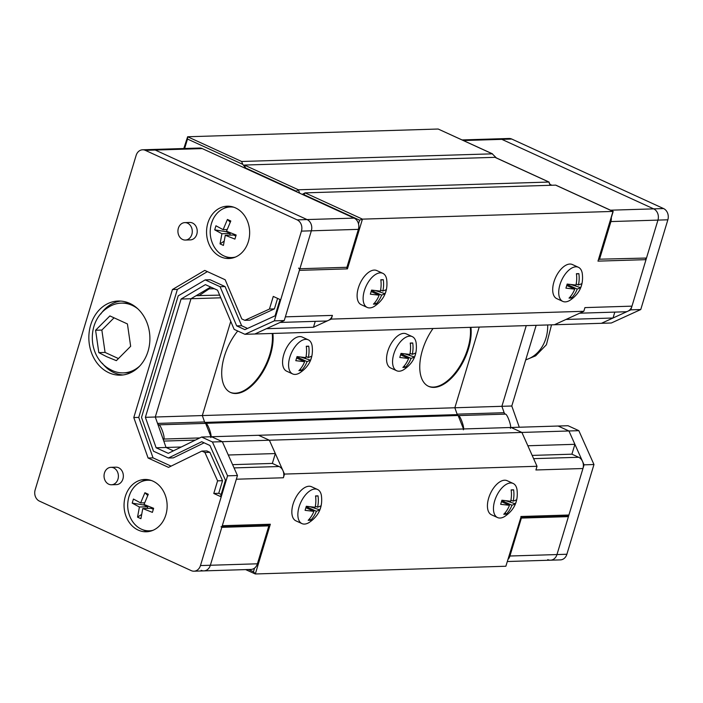 <?xml version="1.0" encoding="UTF-8"?>
<svg xmlns="http://www.w3.org/2000/svg" width="703" height="703" viewBox="0 0 703 703"><rect width="100%" height="100%" fill="white"/><g stroke="black" fill="none" stroke-linecap="round" stroke-linejoin="round"><path stroke-width="1.05" d="M187.56 223.176A8.726 7.179 88.2 0 1 192.2 232.798A8.726 7.179 88.2 0 1 185.372 240.057A8.726 7.179 88.2 0 1 182.639 239.495A8.726 7.179 88.2 0 1 178.008 229.872A8.726 7.179 88.2 0 1 184.836 222.614A8.726 7.179 88.2 0 1 187.56 223.176M185.372 240.057L190.32 239.899A8.726 7.179 -91.8 0 0 197.148 232.64A8.726 7.179 -91.8 0 0 192.517 223.027A8.726 7.179 -91.8 0 0 189.784 222.464L184.836 222.614M113.684 467.89A8.726 7.179 88.2 0 1 118.315 477.513A8.726 7.179 88.2 0 1 111.487 484.771A8.726 7.179 88.2 0 1 108.754 484.209A8.726 7.179 88.2 0 1 104.123 474.587A8.726 7.179 88.2 0 1 110.951 467.328A8.726 7.179 88.2 0 1 113.684 467.89M111.487 484.771L116.434 484.622A8.726 7.179 -91.8 0 0 123.262 477.363A8.726 7.179 -91.8 0 0 118.631 467.741A8.726 7.179 -91.8 0 0 115.898 467.179L110.951 467.328M152.982 481.151A26.169 21.547 -91.8 0 0 144.792 479.464A26.169 21.547 -91.8 0 0 124.308 501.239A26.169 21.547 -91.8 0 0 138.21 530.097A26.169 21.547 -91.8 0 0 146.4 531.784A26.169 21.547 -91.8 0 0 166.883 510.009A26.169 21.547 -91.8 0 0 152.982 481.151M147.27 479.56A26.169 21.547 -91.8 0 0 141.145 481.783M142.621 529.684A26.169 21.547 -91.8 0 0 143.157 529.939A26.169 21.547 -91.8 0 0 148.869 531.53M235.487 207.886A26.169 21.547 -91.8 0 0 227.289 206.199A26.169 21.547 -91.8 0 0 206.814 227.974A26.169 21.547 -91.8 0 0 220.707 256.823A26.169 21.547 -91.8 0 0 228.906 258.511A26.169 21.547 -91.8 0 0 249.389 236.735A26.169 21.547 -91.8 0 0 235.487 207.886M229.776 206.295A26.169 21.547 -91.8 0 0 223.651 208.519M225.127 256.419A26.169 21.547 -91.8 0 0 225.663 256.674A26.169 21.547 -91.8 0 0 231.375 258.265M129.844 303.424A37.074 30.519 -91.8 0 0 118.227 301.033A37.074 30.519 -91.8 0 0 89.219 331.878A37.074 30.519 -91.8 0 0 108.903 372.757A37.074 30.519 -91.8 0 0 120.521 375.156A37.074 30.519 -91.8 0 0 149.528 344.303A37.074 30.519 -91.8 0 0 129.844 303.424M120.714 301.077A37.074 30.519 -91.8 0 0 100.749 314.039M102.269 363.24A37.074 30.519 -91.8 0 0 113.86 372.608A37.074 30.519 -91.8 0 0 122.99 374.954M155.24 150.047A8.726 7.179 -91.8 0 0 152.507 149.484A8.726 7.179 88.2 0 1 155.24 150.047L307.053 219.564L155.24 150.047L202.279 148.597L354.092 218.115L307.053 219.564A8.726 7.179 88.2 0 1 311.341 230.812A8.726 7.179 -91.8 0 0 307.053 219.564L297.149 219.872L145.336 150.354L155.24 150.047M614.809 312.114L613.034 318.002L565.994 319.452L554.412 324.751L254.838 334.004L284.249 320.542L311.341 230.812L299.882 268.739L346.922 267.289L358.381 229.363A8.726 7.179 -91.8 0 0 354.092 218.115M267.808 525.396L268.854 525.87L221.814 527.329L210.364 565.256A8.726 7.179 88.2 0 1 203.888 570.889A8.726 7.179 -91.8 0 0 210.364 565.256L237.456 475.527L222.333 441.677L228.29 455.008L275.33 453.558L269.372 440.227L258.572 435.28L211.533 436.73L222.333 441.677L211.533 436.73L201.629 437.038L168.289 453.338L156.145 447.776L166.049 447.477L173.404 450.843L166.049 447.477L155.284 417.011L190.988 298.731L210.698 287.061L210.206 287.351L211.269 287.316M202.279 148.597A8.726 7.179 -91.8 0 0 199.547 148.034L142.604 149.792A8.726 7.179 88.2 0 0 136.127 155.425L35.15 489.868A8.726 7.179 88.2 0 0 39.438 501.116L191.251 570.634A8.726 7.179 88.2 0 0 193.984 571.196A8.726 7.179 88.2 0 0 200.46 565.564L257.403 563.806L268.854 525.87M297.149 219.872A8.726 7.179 88.2 0 1 301.438 231.12L274.346 320.849L284.249 320.542M315.243 321.359L313.468 327.246L266.419 328.696L254.838 334.004L244.934 334.303L274.346 320.849M181.251 447.003L166.049 447.477L163.79 441.08A2.619 2.153 88.2 0 1 163.773 439.05C165.354 437.784 160.609 424.34 158.746 424.832A2.619 2.153 88.2 0 1 157.542 423.408L155.284 417.011L190.988 298.731L181.084 299.039L205.399 284.636L217.552 290.198L234.143 329.364L244.934 334.303M158.746 424.832L205.786 423.373A2.619 2.153 88.2 0 1 204.582 421.949L202.323 415.561L230.751 321.376L202.323 415.561L145.38 417.318L181.084 299.039M156.145 447.776L145.38 417.318M237.456 475.527L227.552 475.834L212.429 441.985L521.898 432.433L527.856 445.764L574.896 444.314L568.938 430.974L584.061 464.832L556.969 554.562A8.726 7.179 88.2 0 1 550.493 560.186A8.726 7.179 88.2 0 1 547.76 559.623M227.552 475.834L200.46 565.564M201.629 437.038L212.429 441.985M142.604 149.792A8.726 7.179 88.2 0 1 145.336 150.354M275.093 315.823L280.014 299.513L273.274 296.42L269.46 309.048L244.811 320.322L241.779 318.934L225.188 279.768L204.74 270.4L172.437 289.531L133.79 417.547L148.096 458.022L168.544 467.381L201.884 451.08L204.916 452.468L217.587 480.843L213.782 493.462L220.531 496.555L225.452 480.237L209.925 445.482L201.717 441.721L168.377 458.022L153.465 451.194L141.514 417.389L178.202 295.866L205.179 279.891L220.092 286.719L236.683 325.884L244.899 329.645L275.093 315.823M236.683 325.884L241.639 325.735L247.535 328.433M220.092 286.719L225.048 286.569L241.639 325.735M205.179 279.891L210.135 279.741L225.048 286.569M168.377 458.022L173.325 457.873L204.107 442.82M213.782 493.462L218.73 493.313L221.173 494.429M217.587 480.843L222.543 480.685L218.73 493.313M204.916 452.468L209.872 452.319L222.543 480.685M201.884 451.08L206.831 450.931L209.872 452.319M148.096 458.022L153.043 457.864L171.101 466.133M133.79 417.547L138.737 417.397L153.043 457.864M172.437 289.531L177.384 289.381L138.737 417.397M207.385 271.613L177.384 289.381M244.811 320.322L249.767 320.173L274.407 308.889L269.46 309.048M277.58 298.397L274.407 308.889M598.842 259.214L646.496 258.045L657.946 220.109A8.726 7.179 -91.8 0 0 653.658 208.861L501.845 139.352A8.726 7.179 -91.8 0 0 499.112 138.79A8.726 7.179 88.2 0 1 501.845 139.352L653.658 208.861A8.726 7.179 88.2 0 1 657.946 220.109L630.855 309.838L601.452 323.301L554.412 324.751L583.815 311.297L584.931 307.606L631.971 306.148L646.004 259.653L597.981 261.138L613.183 211.418L362.449 219.134L359.611 220.18L358.504 223.844M520.835 517.584L566.996 516.16L568.912 515.018L582.945 468.523L535.906 469.973L537.022 466.282L521.898 432.433L511.099 427.486L521.898 432.433L568.938 430.974L558.147 426.036L568.938 430.974L578.841 430.675L593.965 464.525L584.061 464.832M536.152 325.313L511.793 406.009L501.889 406.308L526.248 325.621L501.889 406.308L504.657 414.155M463.444 140.53L511.749 139.045L663.562 208.563L610.512 210.197M566.873 554.254L556.969 554.562L568.419 516.626L521.38 518.076L509.93 556.011L556.969 554.562A8.726 7.179 -91.8 0 1 550.493 560.186L560.396 559.887A8.726 7.179 -91.8 0 0 566.873 554.254L593.965 464.525M578.841 430.675L568.042 425.728L258.572 435.28L269.372 440.227L282.931 470.588A8.726 7.179 -91.8 0 0 279.091 466.52L234.046 467.908M511.793 406.009L519.297 427.231M630.855 309.838L640.758 309.54L611.346 322.993L601.452 323.301L613.034 318.002M640.758 309.54L667.85 219.802A8.726 7.179 -91.8 0 0 663.562 208.563M511.749 139.045A8.726 7.179 -91.8 0 0 509.016 138.482L462.117 139.932M220.777 297.808L190.988 298.731L196.093 295.708A2.619 2.153 88.2 0 1 196.981 295.445A2.619 2.153 88.2 0 1 197.763 295.603L219.635 295.128M210.206 287.351A2.619 2.153 88.2 0 0 209.116 288.88L198.861 295.77M257.403 563.806A8.726 7.179 -91.8 0 1 250.927 569.439L203.888 570.889A8.726 7.179 88.2 0 1 201.155 570.326M275.33 453.558L272.351 463.426L279.091 466.52M205.786 423.373C207.649 422.89 212.403 436.326 210.812 437.591M280.093 322.44L325.92 321.025A8.726 7.179 -91.8 0 0 328.257 320.471L313.468 327.246M504.148 412.705L457.108 414.155L454.85 407.766L479.209 327.071L454.85 407.766L501.889 406.308L504.148 412.705A2.619 2.153 -91.8 0 0 505.36 414.129C507.215 413.645 511.969 427.081 510.387 428.347M532.162 455.412L571.917 454.182L574.896 444.314M568.419 516.626L567.339 516.134M463.347 429.797C464.929 428.531 460.175 415.095 458.321 415.578L505.36 414.129M521.38 518.076L520.774 517.803M551.881 185.249L550.097 184.432M611.32 217.895A8.726 7.179 88.2 0 1 610.907 221.568L599.457 259.495M509.93 556.011A8.726 7.179 88.2 0 1 508.295 559.122M457.108 414.155A2.619 2.153 -91.8 0 0 458.321 415.578M237.728 331.008A40.563 21.327 114.6 0 0 230.522 392.459A40.563 21.327 114.6 0 0 235.953 393.504A40.563 21.327 114.6 0 0 262.474 372.572A40.563 21.327 114.6 0 0 272.861 333.442M230.189 392.3A40.563 21.327 114.6 0 0 235.285 393.197A40.563 21.327 114.6 0 0 261.692 372.449A40.563 21.327 114.6 0 0 272.228 333.468M433.03 328.503A40.563 21.327 114.6 0 0 428.584 386.351A40.563 21.327 114.6 0 0 434.015 387.397A40.563 21.327 114.6 0 0 460.535 366.465A40.563 21.327 114.6 0 0 470.922 327.334M428.25 386.184A40.563 21.327 114.6 0 0 433.347 387.089A40.563 21.327 114.6 0 0 459.753 366.333A40.563 21.327 114.6 0 0 470.289 327.352M204.74 422.406L202.323 415.561L454.85 407.766L457.266 414.612A1.547 1.274 -91.8 0 0 458.136 415.508L463.505 428.953M495.685 157.683L548.894 182.051L298.344 189.784L244.372 165.064L245.584 167.964L242.825 164.379L241.612 161.479L492.478 153.834L438.18 129.027L492.162 153.746L496.406 157.947M556.135 185.364L612.998 211.401L597.981 261.138M298.547 268.107A1.749 1.432 88.2 0 1 299.399 270.356L285.365 316.851L332.405 315.401A8.726 7.179 -91.8 0 1 328.257 320.471L331.289 319.092L583.815 311.297M210.979 436.748L205.61 423.303M537.022 466.282L284.495 474.077L282.931 470.588A8.726 7.179 -91.8 0 1 283.379 477.768L236.34 479.218L222.297 525.712A1.749 1.432 88.2 0 1 221.006 526.837M520.932 517.267L505.861 566.24L520.932 517.267M550.141 185.302L548.894 182.051L550.423 185.293M346.456 267.307L347.431 268.871L362.449 219.134L305.093 192.868L555.642 185.135M332.405 315.401L331.289 319.092M645.424 258.08L646.004 259.653M579.659 313.195L625.494 311.781A8.726 7.179 -91.8 0 0 631.971 306.148M284.495 474.077L283.379 477.768M222.297 525.712L270.33 524.236L255.312 573.973L505.861 566.24M533.621 458.664L578.666 457.275L571.917 454.182M578.666 457.275A8.726 7.179 88.2 0 1 582.945 468.523M438.18 129.027L187.631 136.76L183.799 148.518M244.372 165.064L494.921 157.331M303.714 195.039L305.093 192.868L302.246 194.371M299.645 193.176L298.344 189.784L296.306 191.19L296.517 191.752M241.612 161.479L187.631 136.76L187.499 139.045L242.825 164.379M254.574 568.086L253.467 571.75L255.312 573.973L245.628 569.597M270.33 524.236L267.5 525.273M272.351 463.426L232.596 464.657M382.819 273.326L376.799 270.567A18.753 9.86 114.6 0 0 358.345 287.949A18.753 9.86 114.6 0 0 361.184 304.671L367.203 307.431A18.753 9.86 -65.4 0 1 364.365 290.708A18.753 9.86 -65.4 0 1 382.819 273.326A18.753 9.86 -65.4 0 1 386.641 279.223C388.188 290.875 384.031 299.961 374.172 306.473A18.753 9.86 -65.4 0 1 367.203 307.431M382.854 291.042L386.386 289.645L385.156 293.722L381.624 295.119A26.081 21.468 88.2 0 1 375.92 304.065L373.442 304.144A26.081 21.468 -91.8 0 0 379.145 295.19L370.349 294.179L371.579 290.102L380.376 291.112A26.081 21.468 -91.8 0 0 380.806 279.75L383.284 279.68A26.081 21.468 88.2 0 1 382.854 291.042L380.604 290.014M380.85 280.049L383.284 279.68M371.184 291.552L379.145 295.19M374.848 302.606L375.92 304.065M381.624 295.119L371.483 290.471M376 290.787L385.156 293.722M412.257 336.614L406.237 333.863A18.753 9.86 114.6 0 0 387.784 351.245A18.753 9.86 114.6 0 0 390.622 367.968L396.641 370.727A18.753 9.86 -65.4 0 1 393.803 354.004A18.753 9.86 -65.4 0 1 412.257 336.614A18.753 9.86 -65.4 0 1 416.079 342.519C417.626 354.171 413.469 363.258 403.601 369.769A18.753 9.86 -65.4 0 1 396.641 370.727M412.292 354.338L415.825 352.941L414.585 357.019L411.053 358.416A26.081 21.468 88.2 0 1 405.359 367.361L402.881 367.441A26.081 21.468 -91.8 0 0 408.584 358.486L399.787 357.476L401.018 353.398L409.814 354.409A26.081 21.468 -91.8 0 0 410.244 343.046L412.723 342.967A26.081 21.468 88.2 0 1 412.292 354.338L410.042 353.301M410.288 343.345L412.723 342.967M400.622 354.839L408.584 358.486M404.287 365.903L405.359 367.361M411.053 358.416L400.921 353.767M405.438 354.075L414.585 357.019M232.869 206.902A25.299 20.826 -91.8 0 0 232.271 206.91L230.294 206.972A25.299 20.826 88.2 0 1 233.932 207.253M211.506 223.299A25.299 20.826 88.2 0 1 212.587 220.338A25.299 20.826 88.2 0 1 230.294 206.972M235.47 257.052A25.299 20.826 88.2 0 1 231.849 257.553L233.835 257.491A25.299 20.826 -91.8 0 0 234.424 257.465M231.849 257.553A25.299 20.826 88.2 0 1 213.352 245.303C209.925 238.264 209.292 230.971 211.454 223.44L212.587 220.338M230.189 222.183L227.421 219.459L230.795 220.997L226.515 231.208L236.138 235.022L234.907 239.099L225.285 235.285L233.624 235.03L235.821 236.032M227.421 219.459L223.141 229.661L215.935 225.777L214.705 229.855L221.911 233.739L220.048 243.879L223.422 245.417L225.285 235.285M226.612 231.252L226.463 231.753L214.705 229.855M223.141 229.661L227.095 229.538M221.911 233.739L230.25 233.484L229.749 235.145M223.932 241.314L220.048 243.879M226.463 231.753L230.25 233.484M150.363 480.175A25.299 20.826 -91.8 0 0 149.765 480.184L147.788 480.246A25.299 20.826 88.2 0 1 151.426 480.518M129.001 496.573A25.299 20.826 88.2 0 1 130.081 493.603A25.299 20.826 88.2 0 1 147.788 480.246M152.964 530.317A25.299 20.826 88.2 0 1 149.344 530.818L151.33 530.756A25.299 20.826 -91.8 0 0 151.918 530.73M149.344 530.818A25.299 20.826 88.2 0 1 130.846 518.577C127.419 511.529 126.786 504.244 128.948 496.713L130.081 493.603M147.683 495.448L144.915 492.724L148.289 494.271L144.01 504.473L153.632 508.287L152.402 512.373L142.779 508.55L151.119 508.295L153.316 509.306M144.915 492.724L140.635 502.926L133.429 499.042L132.199 503.12L139.405 507.012L137.542 517.144L140.916 518.691L142.779 508.55M144.106 504.517L143.957 505.018L132.199 503.12M140.635 502.926L144.59 502.812M139.405 507.012L147.753 506.749L147.243 508.418M141.426 514.587L137.542 517.144M143.957 505.018L147.753 506.749M139.625 366.122A34.895 28.726 88.2 0 1 123.42 372.88L125.406 372.818A34.895 28.726 -91.8 0 0 133.614 371.096M123.42 372.88A34.895 28.726 88.2 0 1 112.498 370.63A34.895 28.726 88.2 0 1 110.274 369.479C87.234 357.555 86.091 320.638 108.35 307.325A34.895 28.726 88.2 0 1 121.267 303.125A34.895 28.726 88.2 0 1 132.199 305.374A34.895 28.726 88.2 0 1 137.858 308.863M131.549 304.276A34.895 28.726 -91.8 0 0 123.253 303.063L121.267 303.125M106.636 356.667L116.347 360.657L130.653 346.315L127.428 323.942L109.896 315.919L95.59 330.261L98.815 352.625L106.636 356.667M118.095 358.398L105.072 352.431L101.847 330.067L95.59 330.261M105.072 352.431L98.815 352.625M101.847 330.067L113.807 318.072M317.563 489.49L311.534 486.731A18.753 9.86 114.6 0 0 293.081 504.113A18.753 9.86 114.6 0 0 295.919 520.844L301.939 523.594A18.753 9.86 -65.4 0 1 299.1 506.872A18.753 9.86 -65.4 0 1 317.563 489.49A18.753 9.86 -65.4 0 1 321.376 495.387C322.923 507.048 318.767 516.125 308.907 522.637A18.753 9.86 -65.4 0 1 301.939 523.594M317.589 507.206L321.122 505.809L319.891 509.886L316.359 511.283A26.081 21.468 88.2 0 1 310.656 520.238L308.178 520.308A26.081 21.468 -91.8 0 0 313.881 511.362L305.084 510.343L306.315 506.265L315.111 507.285A26.081 21.468 -91.8 0 0 315.542 495.923L318.02 495.843A26.081 21.468 88.2 0 1 317.589 507.206L315.339 506.178M315.585 496.221L318.02 495.843M305.919 507.715L313.881 511.362M309.584 518.77L310.656 520.238M316.359 511.283L306.218 506.643M310.735 506.951L319.891 509.886M513.146 483.453L507.127 480.694A18.753 9.86 114.6 0 0 488.673 498.075A18.753 9.86 114.6 0 0 491.502 514.807L497.531 517.557A18.753 9.86 -65.4 0 1 494.692 500.835A18.753 9.86 -65.4 0 1 513.146 483.453A18.753 9.86 -65.4 0 1 516.969 489.35C518.506 501.011 514.35 510.088 504.49 516.6A18.753 9.86 -65.4 0 1 497.531 517.557M513.172 501.169L516.705 499.771L515.475 503.849L511.942 505.246A26.081 21.468 88.2 0 1 506.239 514.201L503.77 514.271A26.081 21.468 -91.8 0 0 509.464 505.325L500.668 504.306L501.898 500.228L510.694 501.248A26.081 21.468 -91.8 0 0 511.134 489.886L513.603 489.806A26.081 21.468 88.2 0 1 513.172 501.169L510.923 500.141M511.169 490.176L513.603 489.806M501.503 501.678L509.464 505.325M505.167 512.733L506.239 514.201M511.942 505.246L501.801 500.606M506.318 500.914L515.475 503.849M578.411 267.289L572.391 264.53A18.753 9.86 114.6 0 0 553.938 281.912A18.753 9.86 114.6 0 0 556.767 298.634L562.795 301.394A18.753 9.86 -65.4 0 1 559.957 284.671A18.753 9.86 -65.4 0 1 578.411 267.289A18.753 9.86 -65.4 0 1 582.233 273.186C583.771 284.838 579.615 293.924 569.755 300.436A18.753 9.86 -65.4 0 1 562.795 301.394M578.437 285.005L581.97 283.608L580.74 287.685L577.207 289.082A26.081 21.468 88.2 0 1 571.504 298.028L569.035 298.107A26.081 21.468 -91.8 0 0 574.729 289.153L565.933 288.142L567.163 284.065L575.959 285.075A26.081 21.468 -91.8 0 0 576.398 273.713L578.868 273.643A26.081 21.468 88.2 0 1 578.437 285.005L576.188 283.968M576.434 274.012L578.868 273.643M566.767 285.515L574.729 289.153M570.432 296.569L571.504 298.028M577.207 289.082L567.066 284.434M571.583 284.75L580.74 287.685M308.274 339.83L302.255 337.071A18.753 9.86 114.6 0 0 283.801 354.453A18.753 9.86 114.6 0 0 286.639 371.175L292.659 373.934A18.753 9.86 -65.4 0 1 289.821 357.212A18.753 9.86 -65.4 0 1 308.274 339.83A18.753 9.86 -65.4 0 1 312.097 345.727C313.643 357.379 309.487 366.465 299.619 372.977A18.753 9.86 -65.4 0 1 292.659 373.934M308.309 357.546L311.842 356.149L310.603 360.226L307.07 361.623A26.081 21.468 88.2 0 1 301.376 370.569L298.898 370.648A26.081 21.468 -91.8 0 0 304.601 361.702L295.796 360.683L297.035 356.606L305.831 357.616A26.081 21.468 -91.8 0 0 306.262 346.254L308.74 346.184A26.081 21.468 88.2 0 1 308.309 357.546L306.06 356.518M306.306 346.553L308.74 346.184M296.64 358.055L304.601 361.702M300.304 369.11L301.376 370.569M307.07 361.623L296.938 356.975M301.455 357.291L310.603 360.226M358.381 229.363L301.438 231.12M667.85 219.802L610.907 221.568M199.793 437.934L163.773 439.05M209.116 288.88L214.318 288.722M163.79 441.08L195.364 440.104M157.542 423.408L204.582 421.949M196.093 295.708L197.894 295.647M205.654 423.303L458.136 415.508M304.171 194.784L359.611 220.18M245.584 167.964L296.306 191.19M184.643 148.491L187.499 139.045M253.467 571.75L248.563 569.509M347.431 268.871L299.399 270.356M457.266 414.612L204.784 422.406M520.879 516.503L568.912 515.018M525.756 359.76A34.895 28.726 -91.8 0 0 547.681 324.962M203.888 570.889L193.984 571.196M550.493 560.186L507.575 561.512M555.897 185.188L613.183 211.418M495.237 157.41L549.113 182.086M268.115 525.387L221.972 526.811M551.53 324.839L546.407 344.751L535.66 355.832L525.703 359.936"/></g></svg>
